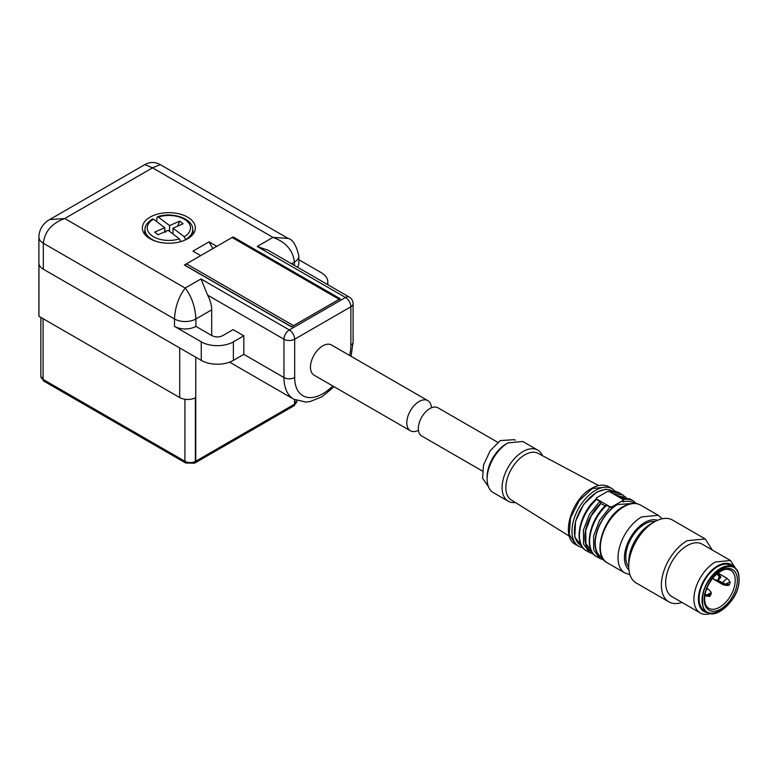 <?xml version="1.0" encoding="UTF-8"?>
<svg xmlns="http://www.w3.org/2000/svg" width="778" height="778" viewBox="0 0 778 778"><rect width="100%" height="100%" fill="white"/><g stroke="black" fill="none" stroke-linecap="round" stroke-linejoin="round"><path stroke-width="1.17" d="M169.565 231.367L169.565 225.591L179.669 221.156L177.627 226.165M179.397 238.856L168.174 230.317L158.07 234.742L154.637 232.126L164.742 227.701L153.509 219.163A21.628 12.487 0 0 0 151.642 235.501A21.628 12.487 0 0 0 179.397 238.856L180.778 241.598A23.885 13.79 0 0 1 180.331 241.744M164.742 231.815L164.742 227.701M152.128 219.804L153.509 219.163M172.998 233.983L172.998 228.197L184.23 236.736L185.631 239.799M165.539 232.359L164.615 229.238M184.23 236.736A21.628 12.487 0 0 0 186.098 220.398A21.628 12.487 0 0 0 158.333 217.043L169.565 225.591M156.689 221.574L156.952 217.694L158.333 217.043L157.457 216.799C171.87 211.645 192.292 218.229 192.711 228.79L193.265 233.925M179.669 221.156L183.102 223.772L172.998 228.197M717.394 580.213L722.402 583.315L728.821 585.007A1.624 0.934 120 0 0 729.968 583.023A1.624 0.934 120 0 0 729.968 582.994A1.624 0.934 120 0 0 728.821 582.362L725.709 584.161L717.472 580.203M722.402 583.315L723.18 584.803C727.274 585.63 729.142 585.708 728.792 585.027L727.693 583.568L728.325 582.78M727.702 583.422L727.09 583.899M727.693 583.374L728.792 582.382M727.693 583.568L726.983 583.471M708.962 594.188L710.081 593.176L706.969 594.976L704.362 594.217M708.962 594.236L708.35 594.723M704.362 594.266L710.081 595.831L708.252 594.285M704.44 595.617C708.534 596.454 710.411 596.522 710.061 595.841L711.228 593.818C711.714 593.011 710.713 591.426 708.223 589.063L706.512 589.16M708.962 594.382L711.228 593.838L710.081 593.176M705.228 538.93L672.581 520.074A36.342 20.977 120 0 0 654.434 521.863L650.68 524.022A31.042 17.923 120 0 0 650.68 524.022A31.042 17.923 120 0 0 650.661 524.032A31.042 17.923 120 0 0 628.712 562.076L628.712 566.403A36.342 20.977 120 0 0 636.239 583.014L668.895 601.871A36.342 20.977 -60 0 1 663.323 572.744A36.342 20.977 -60 0 1 687.062 540.729L705.228 538.93L712.249 549.968M654.434 521.863A36.342 20.977 120 0 0 654.415 521.873A36.342 20.977 120 0 0 628.712 566.403M681.966 602.425A36.342 20.977 -60 0 1 668.895 601.871M710.839 613.482A30.284 17.486 -60 0 1 700.19 612.938L671.92 596.619A30.284 17.486 -60 0 1 667.281 572.355A30.284 17.486 -60 0 1 687.062 545.67A30.284 17.486 -60 0 1 702.203 544.172L730.464 560.491L736.27 569.447M700.19 612.938A30.284 17.486 -60 0 1 695.542 588.674A30.284 17.486 -60 0 1 715.332 561.988L730.464 560.491M708.233 612.733A27.104 15.648 -60 0 1 699.033 593.147A27.104 15.648 -60 0 1 717.579 565.888A27.104 15.648 -60 0 1 734.306 567.561M720.652 610.963A26.121 15.083 -60 0 1 707.465 612.335L704.518 610.633A26.121 15.083 -60 0 1 699.111 598.681A26.121 15.083 -60 0 1 710.509 572.394A26.121 15.083 -60 0 1 730.639 565.392L733.576 567.094A26.121 15.083 -60 0 1 738.993 579.046M718.415 578.307L718.308 579.941M713.027 577.869L713.805 579.396C716.898 580.32 718.551 580.495 718.765 579.911L718.736 579.921M718.609 578.326L719.446 576.955L716.946 573.911M718.347 579.911L720.593 577.587C721.362 577.548 720.36 575.963 717.598 572.832M718.96 577.373L718.784 578.229L720.593 577.616L719.446 576.955M186.448 263.849L184.396 265.035L291.497 326.877L339.646 299.073L339.937 299.559M185.397 265.619L185.417 265.463A1.517 0.875 120 0 1 186.467 263.839L232.097 237.494A1.517 0.875 -60 0 1 232.855 237.416L339.646 299.073L340.21 298.752L233.108 236.911L232.126 237.484M186.467 263.839L293.539 325.651L339.159 299.306A1.517 0.875 -60 0 1 339.869 299.209M293.539 325.651A1.517 0.875 120 0 0 292.829 326.371M187.605 238.768A26.501 15.297 0 0 0 195.366 227.954A26.501 15.297 0 0 0 187.605 217.13A26.501 15.297 0 0 0 150.135 217.13A26.501 15.297 0 0 0 142.374 227.954A26.501 15.297 0 0 0 150.135 238.768A26.501 15.297 0 0 0 187.605 238.768M268.109 250.234L257.197 246.49L272.99 237.378C285.915 242.133 293.053 250.38 294.405 262.098L294.405 265.415M349.614 355.468A39.746 22.951 120 0 0 350.878 345.092L350.878 306.765A7.566 4.367 -120 0 0 345.529 297.488L289.319 329.94A7.566 4.367 -60 0 0 283.96 339.218A7.566 4.367 0 0 0 294.668 339.218L294.668 377.544A7.566 4.367 0 0 1 283.96 377.544L283.96 339.218L207.609 295.125A22.708 13.109 60 0 1 211.694 309.848L211.694 335.503M207.609 295.125L200.987 278.942L185.193 288.064C191.66 296.554 195.229 306.853 195.9 318.97L211.694 309.848M291.536 263.761L294.405 262.098A15.142 8.743 180 0 0 298.84 255.943A15.142 8.743 180 0 0 298.84 255.923L298.84 263.343A15.142 8.743 180 0 1 297.352 267.117M431.43 407.808A17.408 10.056 120 0 0 427.842 400.631L331.477 344.994A17.408 10.056 120 0 0 322.773 345.86A17.408 10.056 120 0 0 311.394 361.206A17.408 10.056 120 0 0 314.069 375.161L410.424 430.788A17.408 10.056 120 0 0 418.438 430.302M298.84 255.943C296.34 245.313 292.771 239.478 288.132 238.438L272.99 237.378L152.537 167.834L160.229 164.596M144.971 164.528L49.607 219.581L64.749 218.521L152.537 167.834L144.854 164.596M427.842 400.631A17.408 10.056 120 0 0 419.128 401.487A17.408 10.056 120 0 0 406.816 422.814A17.408 10.056 120 0 0 410.424 430.788M195.764 357.219L195.764 461.218A11.359 6.555 180 0 1 195.356 461.451L195.356 397.782A11.359 6.555 180 0 1 179.708 397.548L38.949 316.286A15.142 8.743 180 0 1 38.9 315.576L38.9 237.066A15.142 8.743 180 0 0 38.9 237.086A15.142 8.743 180 0 0 43.335 243.251L43.335 269.207A15.142 8.743 180 0 1 38.949 263.742L38.949 316.286M174.486 326.39L174.486 318.97L43.335 243.251C44.686 231.523 51.825 223.286 64.749 218.521L185.193 288.064C178.736 296.554 175.167 306.853 174.486 318.97A15.142 8.743 180 0 0 195.9 318.97L195.9 326.39A15.142 8.743 180 0 1 174.486 326.39L201.259 341.843A22.708 13.109 180 0 0 233.371 341.843L243.815 335.814L243.815 354.36L233.371 360.389A22.708 13.109 180 0 1 201.259 360.389L43.335 269.207M243.815 335.814L233.108 329.629L222.673 335.658C219.104 337.351 215.535 337.351 211.966 335.658L195.9 326.39M298.84 259.716L321.168 272.611A22.708 13.109 180 0 1 327.82 281.879A22.708 13.109 180 0 1 327.382 284.456M233.108 237.562L233.108 236.911M212.9 248.581L209.019 241.861L216.78 246.344M200.724 255.612L192.954 251.129L209.019 241.861M596.162 499.058C579.124 513.295 573.026 544.347 586.359 550.717A33.308 19.236 120 0 1 596.59 499.418L599.809 501.265L600.879 503.502L591.222 515.921L585.756 530.538L585.883 543.54L591.708 551.621M612.957 491.336L612.305 490.957A31.421 18.137 120 0 0 596.59 492.513A31.421 18.137 120 0 0 576.07 520.2A31.421 18.137 120 0 0 580.884 545.378L581.536 545.748M623.129 497.21L616.536 495.683M600.879 503.502L605.177 505.982M606.762 505.292A33.308 19.236 120 0 0 596.532 556.591L599.741 558.448L593.672 549.861L593.604 535.916L599.566 520.297L609.971 507.139L606.762 505.292L605.692 505.953M609.971 506.731L612.121 508.092L612.121 506.731L609.971 506.731L596.59 498.999L596.59 497.764L607.297 491.589L609.437 491.589L622.828 499.311L622.828 500.546L612.121 506.731M623.197 500.196L622.828 501.907A31.801 18.361 -60 0 1 634.449 503.395M633.837 503.385L617.469 504.562A31.421 18.137 120 0 0 596.95 532.249A31.421 18.137 120 0 0 601.764 557.427L602.415 557.807M654.95 521.571A26.88 15.521 120 0 0 644.768 524.032A26.88 15.521 120 0 0 628.118 545.018A26.88 15.521 120 0 0 628.721 566.997M598.632 485.579L538.026 453.321A26.88 15.521 120 0 0 524.858 454.809A26.88 15.521 120 0 0 507.373 478.246A26.88 15.521 120 0 0 511.156 499.865L569.389 536.227M515.386 502.51A29.525 17.048 -60 0 1 508.219 501.236A29.525 17.048 -60 0 1 503.697 477.575A29.525 17.048 -60 0 1 522.981 451.561A29.525 17.048 -60 0 1 537.744 450.102A29.525 17.048 -60 0 1 542.431 455.665M537.744 450.102L522.758 441.447L507.995 442.906A29.525 17.048 120 0 0 487.116 479.063A29.525 17.048 120 0 0 493.233 492.581L508.219 501.236M506.118 443.985L507.985 442.915L506.118 443.985A26.88 15.521 120 0 0 487.116 476.904L487.116 479.063M488.448 486.756L482.584 478.217L483.537 465.03L490.111 450.87L500.235 440.591L514.375 439.667L515.318 440.212M497.813 442.342L437.975 407.798A16.28 9.394 120 0 0 429.835 408.596A16.28 9.394 120 0 0 419.206 422.94A16.28 9.394 120 0 0 421.705 435.991L482.389 471.021M622.828 499.311L622.828 501.907M596.59 499.418L596.59 497.764M152.537 218.958C147.577 222.207 145.078 225.484 145.029 228.79A23.885 13.79 0 0 0 157.409 241.744M185.602 239.478A23.885 13.79 0 0 0 192.711 228.79M713.805 579.396L723.277 584.861M727.06 578.307L722.402 582.819M708.33 589.121L706.852 588.265M339.159 299.306L232.097 237.494M185.417 265.463L291.633 326.789M257.197 246.49L345.529 297.488A7.566 4.367 -60 0 1 349.312 297.118L267.904 250.117M200.987 278.942L289.319 329.94A7.566 4.367 60 0 1 294.668 339.218L350.878 306.765A7.566 4.367 0 0 0 353.095 303.673A7.566 7.566 0 0 0 349.312 297.118M296.885 400.67L296.885 401.03A7.566 4.367 180 0 1 294.93 403.957A3.783 2.295 57.5 0 1 294.152 405.688A3.783 2.295 57.5 0 1 293.938 405.795M294.668 377.544A39.746 22.951 120 0 0 332.721 385.927M233.371 341.843L233.371 360.389M294.531 399.629L294.531 404.2A3.783 2.188 60 0 1 293.753 405.931L194.986 462.949A3.783 2.188 60 0 1 194.763 463.056M294.93 399.824L294.93 403.957A11.359 6.555 180 0 1 294.531 404.2L195.764 461.218A3.783 2.188 60 0 1 194.986 462.949L194.568 463.182A3.783 2.071 62.4 0 0 195.356 461.451A7.566 4.367 180 0 1 184.921 461.296L184.921 399.27M179.708 347.951L179.708 397.548M43.072 318.669L43.072 379.401A7.566 4.367 180 0 1 40.855 376.309L40.855 317.385M243.815 354.36L283.96 377.544A47.312 27.318 120 0 0 293.763 399.202L305.725 402.061L310.305 401.506L322.111 396.692L334.112 386.734M351.072 356.305L353.095 341.999A7.566 4.367 180 0 1 350.878 345.092M43.86 381.132A3.783 2.188 120 0 1 43.072 379.401L184.921 461.296A3.783 2.188 -60 0 0 185.709 463.027L43.86 381.132L40.855 376.309M201.259 341.843L201.259 360.389M609.631 491.696L619.667 493.028A33.308 19.236 120 0 0 609.952 491.881M586.359 550.717L589.578 552.575L583.5 543.987L583.432 530.042L589.393 514.423L599.809 501.265M592.077 552.244A31.801 18.361 -60 0 1 585.396 531.15A31.801 18.361 -60 0 1 600.879 503.171M623.849 497.22L616.02 495.382M602.726 558.332A31.801 18.361 -60 0 1 595.617 536.732A31.801 18.361 -60 0 1 612.121 508.092M623.178 499.641A33.308 19.236 -60 0 1 633.059 500.75L636.414 503.59M613.161 493.729L622.877 494.886M619.803 497.57L629.84 498.902L620.115 497.745M613.57 491.336L605.926 489.158L596.59 492.202L583.772 504.232L575.535 521.241L574.806 537.141L581.847 546.282M575.652 544.542C560.121 537.394 571.295 498.951 591.552 488.419C598.224 484.684 604.029 484.159 608.97 486.843L592.311 488.496L579.221 500.633L570.546 517.847L569.204 534.34L575.652 544.542L578.871 546.399A33.308 19.236 -60 0 1 573.765 519.704A33.308 19.236 -60 0 1 595.52 490.344A33.308 19.236 -60 0 1 612.179 488.701L615.534 491.54M607.239 562.776C591.708 555.628 602.872 517.185 623.139 506.653C629.81 502.919 635.616 502.394 640.547 505.078A33.308 19.236 120 0 0 623.898 506.731A33.308 19.236 120 0 0 602.133 536.081A33.308 19.236 120 0 0 607.239 562.776L624.909 572.978L629.947 574.738M624.909 572.978A33.308 19.236 120 0 1 619.803 546.282A33.308 19.236 120 0 1 641.558 516.932L658.217 515.279L640.547 505.078M657.498 520.307A28.767 16.61 120 0 0 644.768 522.495A28.767 16.61 120 0 0 626.436 546.409A28.767 16.61 120 0 0 628.906 569.836M738.993 579.357C740.111 551.592 701.464 573.911 702.583 600.373C701.464 628.138 740.111 605.819 738.993 579.357M737.379 580.291A23.466 13.547 -60 0 1 720.788 609.028A23.466 13.547 -60 0 1 704.197 599.449A23.466 13.547 -60 0 1 720.788 570.702A23.466 13.547 -60 0 1 737.379 580.291M702.048 600.373A26.121 15.083 -60 0 1 713.455 574.096A26.121 15.083 -60 0 1 733.576 567.094C737.126 569.185 738.974 573.221 739.1 579.202C740.024 597.339 717.481 620.076 707.465 612.335A26.121 15.083 -60 0 1 702.048 600.373M735.239 580.291A21.959 12.672 -60 0 1 725.66 602.386A21.959 12.672 -60 0 1 708.739 608.26C706.2 606.928 704.829 603.777 704.635 598.827C704.965 590.59 708.379 582.926 714.875 575.827C724.902 567.036 727.527 569.302 730.698 570.235A21.959 12.672 -60 0 1 735.239 580.291M145.029 228.79L144.475 233.925M717.987 573.065L726.963 578.249C729.453 580.612 730.454 582.197 729.968 582.994M718.765 579.911L718.765 579.133M296.885 401.03L293.753 405.931M160.103 164.518C155.065 161.843 150.018 161.843 144.98 164.518M353.095 303.673L353.095 341.999M293.763 399.202L229.588 362.149M327.82 281.879L327.82 284.709M49.598 219.581C47.39 220.689 39.124 226.194 38.9 237.086M185.709 463.027L194.568 463.182M287.87 238.292L160.112 164.528M593.39 554.004L589.578 552.575M596.532 556.591C583.335 550.27 589.14 519.694 605.936 505.282M603.884 559.936L599.741 558.448M619.667 493.028L626.027 497.473M629.84 498.902L633.059 500.75M578.871 546.399L583.004 547.877M608.97 486.843L612.179 488.701M662.263 518.761L658.217 515.279M623.266 500.614L623.266 499.933M596.152 499.068L596.152 498.387"/></g></svg>
